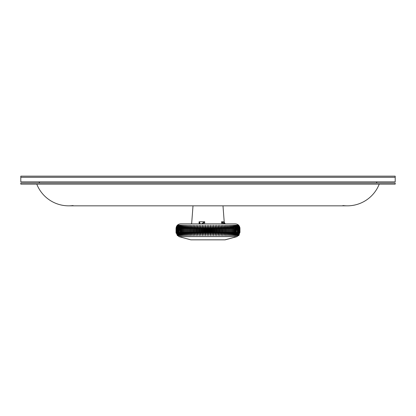 <?xml version="1.0" encoding="UTF-8"?>
<svg xmlns="http://www.w3.org/2000/svg" width="416" height="416" viewBox="0 0 416 416"><rect width="100%" height="100%" fill="white"/><g stroke="black" fill="none" stroke-linecap="round" stroke-linejoin="round"><path stroke-width="0.62" d="M395.2 181.865L20.8 181.865L20.8 176.155L395.2 176.155L395.2 177.299L20.8 177.299L395.2 177.299L395.2 181.865M186.649 234.608A6.848 4.716 -90 0 1 186.638 234.556A6.848 4.716 -90 0 1 186.394 232.393L186.394 228.426L186.987 225.103L185.588 228.426L185.214 228.426L185.858 225.103L184.428 228.426L184.07 228.426L184.792 225.103L183.331 228.426L182.993 228.426L183.784 225.103L182.302 228.426L181.99 228.426L182.842 225.103L181.34 228.426L181.054 228.426L181.974 225.103L180.456 228.426L181.173 225.103L179.644 228.426L180.45 225.103L178.911 228.426L179.8 225.103L178.256 228.426L179.228 225.103L177.684 228.426L178.734 225.103L177.2 228.426L178.318 225.103L176.795 228.426L177.986 225.103L176.186 228.426L177.57 225.103L176.072 228.426L177.486 225.103L176.753 225.987L177.486 225.103L176.041 228.426L176.041 232.393L177.486 235.721L176.041 232.393L176.098 233.132L176.041 228.426L176.072 232.393L176.098 228.426L176.186 232.393L176.244 228.426L176.394 232.393L176.478 228.426L176.686 232.393L176.795 228.426L177.06 228.426L177.06 232.393L177.2 228.426L177.523 228.426L177.523 232.393L177.684 228.426L178.069 228.426L178.069 232.393L178.256 228.426L178.693 228.426L178.693 232.393L178.911 228.426L179.405 228.426L179.405 232.393L179.644 228.426L180.19 228.426L180.19 232.393L180.456 232.393L180.456 228.426L181.054 228.426L181.054 232.393L181.34 232.393L181.34 228.426L181.99 228.426L181.99 232.393L182.302 232.393L182.302 228.426L182.993 228.426L182.993 232.393L183.331 232.393L183.331 228.426L184.07 228.426L184.07 232.393L184.428 232.393L184.428 228.426L185.214 228.426L185.214 232.393L185.588 232.393L185.588 228.426L186.394 228.426A6.848 4.716 -90 0 1 186.638 226.268A6.848 4.716 -90 0 1 186.654 226.2M181.475 233.475L181.34 232.393L182.842 235.721L181.99 232.393L181.34 232.393L181.735 234.224M239.247 234.837L238.514 235.721L239.959 232.393L239.959 228.426L239.959 232.393L237.172 236.6L239.959 232.393L239.959 228.426L238.514 225.103L239.928 228.426L239.928 232.393L238.514 235.721L239.247 234.837M235.394 223.86C238.17 224.13 239.689 225.654 239.959 228.426L239.829 227.344L239.959 228.426C239.689 225.654 238.17 224.13 235.394 223.86L180.606 223.86C177.83 224.13 176.311 225.654 176.041 228.426C176.311 225.654 177.83 224.13 180.606 223.86M235.955 226.6L236.293 227.682L235.955 226.6M235.144 226.6L235.544 228.426L235.544 232.393L235.81 232.393L235.81 228.426L236.356 228.426L236.356 232.393L236.595 228.426L237.089 228.426L237.307 232.393L236.2 235.721L237.931 232.393L237.931 228.426L238.316 228.426L238.316 232.393L238.477 228.426L238.8 228.426L238.8 232.393L238.94 228.426L239.205 228.426L239.205 232.393L239.314 228.426L239.522 232.393L239.756 228.426L239.814 232.393L239.902 228.426L238.43 225.103L239.814 228.426L238.264 225.103L239.606 228.426L238.014 225.103L239.314 228.426L237.682 225.103L238.94 228.426L237.266 225.103L238.316 228.426L236.772 225.103L237.931 228.426L237.744 232.393L237.307 232.393L237.307 228.426L237.744 228.426L236.2 225.103L237.307 228.426L235.55 225.103L236.595 228.426L234.827 225.103L235.81 228.426L234.026 225.103L234.946 228.426L235.544 228.426L235.144 226.6M179.8 225.103L178.63 226.678M180.445 225.108L179.13 227.079M38.984 181.865A34.242 34.242 0 0 0 39.671 183.009A34.242 34.242 0 0 1 38.984 181.865A34.242 34.242 0 0 0 39.671 183.009M377.016 181.865A34.242 34.242 0 0 1 376.329 183.009A34.242 34.242 0 0 0 377.016 181.865M36.78 184.148A34.242 34.242 0 0 0 68.64 205.837A34.242 34.242 0 0 1 36.78 184.148A34.242 34.242 0 0 0 73.091 205.546M68.64 205.837L347.36 205.837A34.242 34.242 0 0 0 379.22 184.148A34.242 34.242 0 0 1 342.909 205.546M20.8 183.009L20.8 184.148L395.2 184.148L395.2 183.009L20.8 183.009M193.008 205.837L191.636 223.86M199.066 223.86L199.134 221.754L200.403 223.86A0.572 0.525 -94.7 0 1 200.429 223.86M201.458 223.86L204.682 221.754L204.62 223.86M221.712 223.86L221.562 221.754L224.848 223.86M223.205 223.86L221.562 221.754L223.86 221.754L223.855 222.284L225.285 223.86L223.86 221.754L223.943 222.846M186.415 228.426L186.415 232.393L186.81 232.393L186.81 228.426L187.616 228.426A6.848 4.446 -90 0 1 188.178 225.103L186.81 228.426L186.415 228.426M188.178 235.721L187.678 232.393L186.81 232.393L188.178 235.721A6.848 4.446 -90 0 1 187.616 232.393L187.616 228.426L187.678 232.393L188.094 232.393L188.094 228.426L188.895 228.426A6.848 4.17 -90 0 1 189.42 225.103L188.094 228.426L187.678 228.426L188.178 225.103M189.42 235.721L188.999 232.393L188.094 232.393L189.42 235.721A6.848 4.17 -90 0 1 188.895 232.393L188.895 228.426L188.999 232.393L189.431 232.393L189.431 228.426L190.221 228.426A6.848 3.879 -90 0 1 190.71 225.103L189.431 228.426L188.999 228.426L189.42 225.103M190.71 235.721L190.372 232.393L189.431 232.393L190.71 235.721A6.848 3.879 -90 0 1 190.221 232.393L190.221 228.426L190.372 232.393L190.814 232.393L190.814 228.426L191.599 228.426A6.848 3.578 -90 0 1 192.052 225.103L190.814 228.426L190.372 228.426L190.71 225.103M192.052 235.721L191.792 232.393L190.814 232.393L192.052 235.721A6.848 3.578 -90 0 1 191.599 232.393L191.599 228.426L191.792 232.393L192.249 232.393L192.249 228.426L193.024 228.426A6.848 3.266 -90 0 1 193.435 225.103L192.249 228.426L191.792 228.426L192.052 225.103M193.435 235.721L193.253 232.393L192.249 232.393L193.435 235.721A6.848 3.266 -90 0 1 193.024 232.393L193.024 228.426L193.253 232.393L193.726 232.393L193.726 228.426L194.49 228.426A6.848 2.948 -90 0 1 194.86 225.103L193.726 228.426L193.253 228.426L193.435 225.103M194.86 235.721L194.756 232.393L193.726 232.393L194.86 235.721A6.848 2.948 -90 0 1 194.49 232.393L194.49 228.426L194.756 228.426L194.756 232.393L195.244 232.393L195.244 228.426L195.988 228.426A6.848 2.621 -90 0 1 196.321 225.103L195.244 228.426L194.756 228.426L194.86 225.103M196.321 235.721L196.3 232.393L195.244 232.393L196.321 235.721A6.848 2.621 -90 0 1 195.988 232.393L195.988 228.426L196.3 228.426L196.3 232.393L196.794 232.393L196.794 228.426L197.522 228.426A6.848 2.288 -90 0 1 197.813 225.103L196.794 228.426L196.3 228.426L196.321 225.103M197.813 235.721L197.87 232.393L196.794 232.393L197.813 235.721A6.848 2.288 -90 0 1 197.522 232.393L197.522 228.426L197.87 228.426L197.87 232.393L198.375 232.393L198.375 228.426L199.087 228.426A6.848 1.945 -90 0 1 199.332 225.103L198.375 228.426L197.87 228.426L197.813 225.103M199.332 235.721L199.472 232.393L198.375 232.393L199.332 235.721A6.848 1.945 -90 0 1 199.087 232.393L199.087 228.426L199.472 228.426L199.472 232.393L199.987 232.393L199.987 228.426L200.673 228.426A6.848 1.596 -90 0 1 200.876 225.103L199.987 228.426L199.472 228.426L199.332 225.103M200.876 235.721L201.094 232.393L199.987 232.393L200.876 235.721A6.848 1.596 -90 0 1 200.673 232.393L200.673 228.426L201.094 228.426L201.094 232.393L201.614 232.393L201.614 228.426L202.28 228.426A6.848 1.248 -90 0 1 202.436 225.103L201.614 228.426L201.094 228.426L200.876 225.103M202.436 235.721L202.738 232.393L201.614 232.393L202.436 235.721A6.848 1.248 -90 0 1 202.28 232.393L202.28 228.426L202.738 228.426L202.738 232.393L203.263 232.393L203.263 228.426L203.902 228.426A6.848 0.894 -90 0 1 204.017 225.103L203.263 228.426L202.738 228.426L202.436 225.103M204.017 235.721L204.396 232.393L203.263 232.393L204.017 235.721A6.848 0.894 -90 0 1 203.902 232.393L203.902 228.426L204.396 228.426L204.396 232.393L204.922 232.393L204.922 228.426L205.535 228.426A6.848 0.536 -90 0 1 205.603 225.103L204.922 228.426L204.396 228.426L204.017 225.103M205.603 235.721L206.06 232.393L204.922 232.393L205.603 235.721A6.848 0.536 -90 0 1 205.535 232.393L205.535 228.426L206.06 228.426L206.06 232.393L206.591 232.393L206.591 228.426L207.178 228.426L207.199 225.103L206.591 228.426L206.06 228.426L205.603 225.103M207.199 235.721L207.735 232.393L206.591 232.393L207.199 235.721L207.178 228.426L207.735 228.426L207.735 232.393L208.265 232.393L208.265 228.426L208.822 228.426L208.801 225.103L208.265 228.426L207.735 228.426L207.199 225.103M208.801 235.721L209.409 232.393L208.265 232.393L208.801 235.721L208.822 228.426L209.409 228.426L209.409 232.393L209.94 232.393L209.94 228.426L210.465 228.426A6.848 0.536 -90 0 0 210.397 225.103L209.94 228.426L209.409 228.426L208.801 225.103M210.397 235.721L211.078 232.393L209.94 232.393L210.397 235.721A6.848 0.536 -90 0 0 210.465 232.393L210.465 228.426L211.078 228.426L211.078 232.393L211.604 232.393L211.604 228.426L212.098 228.426A6.848 0.894 -90 0 0 211.983 225.103L211.604 228.426L211.078 228.426L210.397 225.103M211.983 235.721L212.737 232.393L211.604 232.393L211.983 235.721A6.848 0.894 -90 0 0 212.098 232.393L212.098 228.426L212.737 228.426L212.737 232.393L213.262 232.393L213.262 228.426L213.72 228.426A6.848 1.248 -90 0 0 213.564 225.103L213.262 228.426L212.737 228.426L211.983 225.103M213.564 235.721L214.386 232.393L213.262 232.393L213.564 235.721A6.848 1.248 -90 0 0 213.72 232.393L213.72 228.426L214.386 228.426L214.386 232.393L214.906 232.393L214.906 228.426L215.327 228.426A6.848 1.596 -90 0 0 215.124 225.103L214.906 228.426L214.386 228.426L213.564 225.103M215.124 235.721L216.013 232.393L214.906 232.393L215.124 235.721A6.848 1.596 -90 0 0 215.327 232.393L215.327 228.426L216.013 228.426L216.013 232.393L216.528 232.393L216.528 228.426L216.913 228.426A6.848 1.945 -90 0 0 216.668 225.103L216.528 228.426L216.013 228.426L215.124 225.103M216.668 235.721L217.625 232.393L216.528 232.393L216.668 235.721A6.848 1.945 -90 0 0 216.913 232.393L216.913 228.426L217.625 228.426L217.625 232.393L218.13 232.393L218.13 228.426L218.478 228.426A6.848 2.288 -90 0 0 218.187 225.103L218.13 228.426L217.625 228.426L216.668 225.103M218.187 235.721L219.206 232.393L218.13 232.393L218.187 235.721A6.848 2.288 -90 0 0 218.478 232.393L218.478 228.426L219.206 228.426L219.206 232.393L219.7 232.393L219.7 228.426L220.012 228.426A6.848 2.621 -90 0 0 219.679 225.103L219.7 228.426L219.206 228.426L218.187 225.103M219.679 235.721L220.756 232.393L219.7 232.393L219.679 235.721A6.848 2.621 -90 0 0 220.012 232.393L220.012 228.426L220.756 228.426L220.756 232.393L221.244 232.393L221.244 228.426L221.51 228.426A6.848 2.948 -90 0 0 221.14 225.103L221.244 228.426L220.756 228.426L219.679 225.103M221.14 235.721L222.274 232.393L221.244 232.393L221.14 235.721A6.848 2.948 -90 0 0 221.51 232.393L221.51 228.426L222.274 228.426L222.274 232.393L222.747 232.393L222.976 228.426A6.848 3.266 -90 0 0 222.565 225.103L222.747 228.426L222.274 228.426L221.14 225.103M222.565 235.721L223.751 232.393L222.747 232.393L222.565 235.721A6.848 3.266 -90 0 0 222.976 232.393L222.976 228.426L223.751 228.426L223.751 232.393L224.208 232.393L224.401 228.426A6.848 3.578 -90 0 0 223.948 225.103L224.208 228.426L223.751 228.426L222.565 225.103M223.948 235.721L225.186 232.393L224.208 232.393L223.948 235.721A6.848 3.578 -90 0 0 224.401 232.393L224.401 228.426L225.186 228.426L225.186 232.393L225.628 232.393L225.779 228.426A6.848 3.879 -90 0 0 225.29 225.103L225.628 228.426L225.186 228.426L223.948 225.103M225.29 235.721L226.569 232.393L225.628 232.393L225.29 235.721A6.848 3.879 -90 0 0 225.779 232.393L225.779 228.426L226.569 228.426L226.569 232.393L227.001 232.393L227.105 228.426A6.848 4.17 -90 0 0 226.58 225.103L227.001 228.426L226.569 228.426L225.29 225.103M226.58 235.721L227.906 232.393L227.001 232.393L226.58 235.721A6.848 4.17 -90 0 0 227.105 232.393L227.105 228.426L227.906 228.426L227.906 232.393L228.322 232.393L228.384 228.426A6.848 4.446 -90 0 0 227.822 225.103L228.322 228.426L227.906 228.426L226.58 225.103M227.822 235.721L229.19 232.393L228.322 232.393L227.822 235.721A6.848 4.446 -90 0 0 228.384 232.393L228.384 228.426L229.19 228.426L229.19 232.393L229.585 232.393L229.606 228.426A6.848 4.716 -90 0 0 229.362 226.268A6.848 4.716 -90 0 0 229.351 226.216M229.346 234.624A6.848 4.716 -90 0 0 229.362 234.556A6.848 4.716 -90 0 0 229.606 232.393L229.606 228.426L230.412 228.426L230.412 232.393L230.786 232.393L230.786 228.426L231.572 228.426L231.572 232.393L231.93 232.393L231.93 228.426L232.669 228.426L232.669 232.393L233.007 232.393L233.007 228.426L233.698 228.426L233.698 232.393L234.01 232.393L234.01 228.426L234.66 228.426L234.66 232.393L234.946 232.393L234.946 228.426L233.158 225.103L234.01 228.426L233.698 228.426L232.216 225.103L233.007 228.426L232.669 228.426L231.208 225.103L231.93 228.426L231.572 228.426L230.142 225.103L230.786 228.426L230.412 228.426L229.013 225.103L229.559 227.687L229.585 228.426L229.19 228.426L227.822 225.103M176.041 232.393L178.828 236.6L190.772 239.824L224.645 239.824M237.931 232.393L236.772 235.721L238.316 232.393L237.931 232.393M235.55 235.721L237.089 232.393L236.595 232.393L235.55 235.721M234.827 235.721L236.356 232.393L235.81 232.393L234.827 235.721M234.026 235.721L235.544 232.393L234.946 232.393L234.026 235.721M233.158 235.721L234.66 232.393L234.01 232.393L233.158 235.721M232.216 235.721L233.698 232.393L233.007 232.393L232.216 235.721M231.208 235.721L232.669 232.393L231.93 232.393L231.208 235.721M230.142 235.721L231.572 232.393L230.786 232.393L230.142 235.721M229.013 235.721L230.412 232.393L229.585 232.393L229.013 235.721M186.987 235.721L186.415 232.393L185.588 232.393L186.987 235.721M185.858 235.721L185.214 232.393L184.428 232.393L185.858 235.721M184.792 235.721L184.07 232.393L183.331 232.393L184.792 235.721M183.784 235.721L182.993 232.393L182.302 232.393L183.784 235.721M181.974 235.721L181.054 232.393L180.456 232.393L181.974 235.721M181.173 235.721L180.19 232.393L179.644 232.393L181.173 235.721M180.45 235.721L179.405 232.393L178.911 232.393L180.45 235.721M179.8 235.721L178.693 232.393L178.256 232.393L179.8 235.721M179.228 235.721L178.069 232.393L177.684 232.393L179.228 235.721M178.734 235.721L177.523 232.393L177.2 232.393L178.734 235.721M178.318 235.721L176.795 232.393L178.318 235.721M177.986 235.721L176.478 232.393L177.986 235.721M177.736 235.721L176.244 232.393L177.736 235.721M177.57 235.721L176.098 232.393L177.57 235.721M179.317 234.224L179.13 233.74M180.045 234.224L179.707 233.142M180.856 234.224L180.456 232.393M238.43 235.721L239.902 232.393L238.43 235.721M238.264 235.721L239.756 232.393L238.264 235.721M238.014 235.721L239.522 232.393L238.014 235.721M237.682 235.721L239.205 232.393L237.682 235.721M237.266 235.721L238.8 232.393L238.477 232.393L237.266 235.721M236.683 226.6L236.87 227.079M190.767 223.86L191.656 223.553M223.855 222.284L223.969 223.044M200.065 223.86L199.134 221.754L204.682 221.754L202.862 223.86M178.828 236.6L237.172 236.6L224.936 239.845L191.064 239.845L224.936 239.845M222.992 205.837L224.338 223.527M225.228 239.824L237.172 236.6M191.662 223.527L190.778 223.86"/></g></svg>
